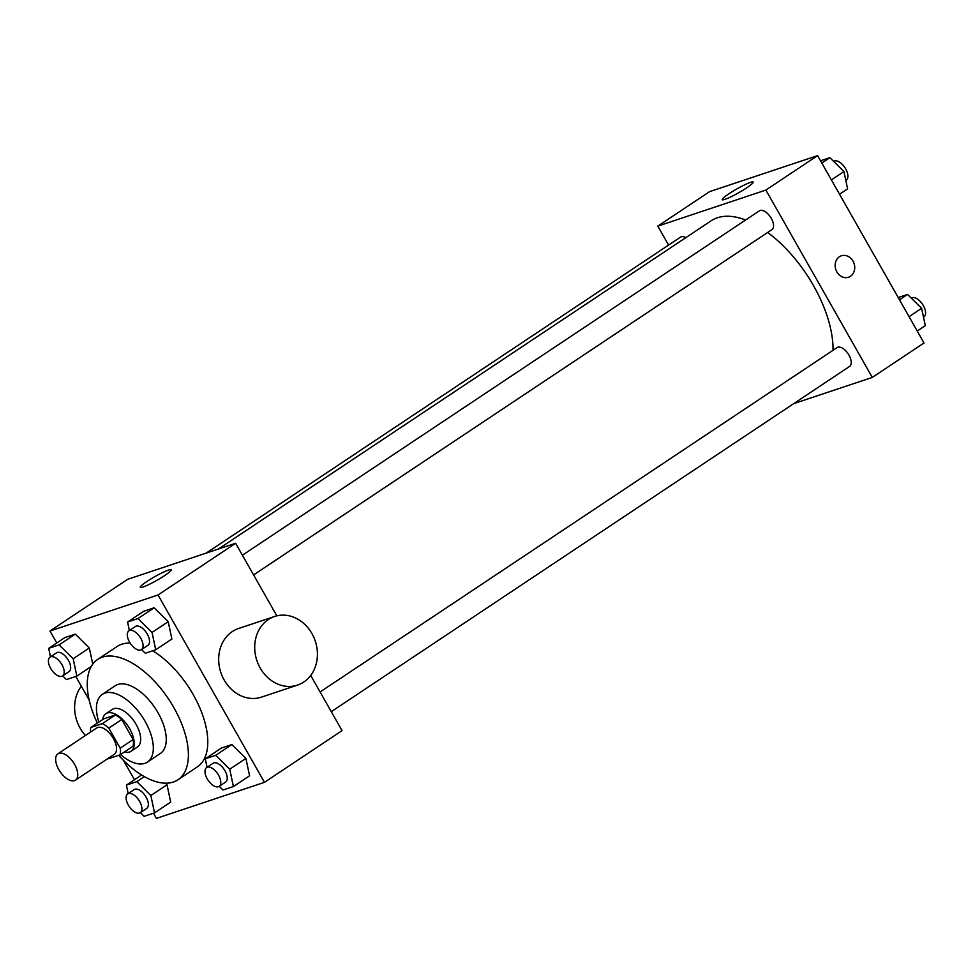 <?xml version="1.0" encoding="UTF-8"?>
<svg xmlns="http://www.w3.org/2000/svg" width="974" height="974" viewBox="0 0 974 974"><rect width="100%" height="100%" fill="white"/><g stroke="black" fill="none" stroke-linecap="round" stroke-linejoin="round"><path stroke-width="1.46" d="M74.572 764.359A15.828 8.096 56.3 0 1 75.461 780.15A15.828 8.096 56.3 0 1 59.962 771.469A15.828 8.096 56.3 0 1 57.916 753.815A15.828 8.096 56.3 0 1 74.572 764.359M57.916 753.815L96.718 727.968A15.828 8.096 56.3 0 1 113.374 738.511A15.828 8.096 56.3 0 1 114.262 754.314L75.461 780.15M90.85 727.456L103.78 718.836L115.334 714.989L102.392 723.597L90.85 727.456A21.477 10.982 56.3 0 0 90.533 732.095M115.334 714.989A21.477 10.982 56.3 0 1 121.738 719.506L133.109 739.534L120.179 748.154A21.477 10.982 56.3 0 1 120.131 754.826L108.589 758.685A21.477 10.982 56.3 0 1 108.077 758.429M120.179 748.154L108.808 728.126A21.477 10.982 56.3 0 0 102.392 723.597M133.109 739.534A21.477 10.982 56.3 0 1 133.061 746.218L120.131 754.826M121.738 719.506L108.808 728.126M124.38 752.001A22.609 11.554 -123.7 0 0 129.505 752.038A22.609 11.554 -123.7 0 0 130.954 751.344A22.609 11.554 -123.7 0 0 128.044 726.117A22.609 11.554 -123.7 0 0 105.886 713.711A22.609 11.554 -123.7 0 0 102.745 719.53M105.886 713.711L112.351 709.413A22.609 11.554 56.3 0 1 136.141 724.461A22.609 11.554 56.3 0 1 137.419 747.034L130.954 751.344M120.508 754.582A40.689 20.807 -123.7 0 0 144.846 763.348A40.689 20.807 -123.7 0 0 147.439 762.082A40.689 20.807 -123.7 0 0 142.204 716.681A40.689 20.807 -123.7 0 0 102.331 694.352A40.689 20.807 -123.7 0 0 98.873 722.111M147.439 762.082L160.381 753.462A40.689 20.807 -123.7 0 0 155.134 708.074A40.689 20.807 -123.7 0 0 115.261 685.745L102.331 694.352M118.731 755.3A72.332 36.988 -123.7 0 0 173.299 782.049A72.332 36.988 -123.7 0 0 177.925 779.797A72.332 36.988 -123.7 0 0 168.612 699.101A72.332 36.988 -123.7 0 0 97.717 659.41A72.332 36.988 -123.7 0 0 97.363 723.122M97.717 659.41L117.124 646.48A72.332 36.988 56.3 0 1 130.163 643.108M152.675 650.802A72.332 36.988 56.3 0 1 193.242 694.669A72.332 36.988 56.3 0 1 197.32 766.879L177.925 779.797M140.378 812.633L144.128 816.334L154.525 812.876L170.694 802.101L167.029 784.752L165.446 783.193L167.029 784.752L150.86 795.527L136.786 781.647L126.389 785.117L128.191 793.591M62.677 675.871L66.439 679.572L76.836 676.102L73.16 658.753L89.328 647.99L92.761 664.183L89.328 647.99L75.266 634.111L64.868 637.58L48.7 648.355L50.49 656.829M153.478 813.217L156.412 818.379L264.465 782.329L158.032 594.98L49.978 631.03L56.76 642.974M75.777 676.455L89.158 700.002M123.394 760.268L134.461 779.748M219.247 786.31L223.009 790.024L233.407 786.554L249.575 775.779L245.898 758.429L231.836 744.562L221.439 748.032L205.27 758.795L207.06 767.269M141.559 649.548L145.321 653.25L155.718 649.792L171.874 639.017L168.21 621.668L154.148 607.788L143.75 611.258L127.582 622.033L129.372 630.507M310.706 675.457L342.057 730.634L264.465 782.329M276.847 615.848L235.623 543.285L127.57 579.347L49.978 631.03M235.623 543.285L158.032 594.98M164.594 575.597A17.776 2.106 150.4 0 1 149.034 584.461A17.776 2.106 150.4 0 1 140.28 587.334A17.776 2.106 150.4 0 1 154.696 576.718A17.776 2.106 150.4 0 1 171.193 569.766A17.776 2.106 150.4 0 1 164.594 575.597M297.508 685.099L261.495 697.116A36.172 30.778 -108.5 0 1 220.842 672.547A36.172 30.778 -108.5 0 1 238.593 628.498L274.619 616.481A36.172 30.778 -108.5 0 1 311.923 633.563A36.172 30.778 -108.5 0 1 297.508 685.099A36.172 30.778 -108.5 0 1 256.868 660.53A36.172 30.778 -108.5 0 1 274.619 616.481M81.329 686.22A36.172 30.778 71.5 0 0 80.111 728.114A36.172 30.778 71.5 0 0 85.456 735.48M767.658 232.469A97.29 49.759 56.3 0 1 813.497 285.613A97.29 49.759 56.3 0 1 833.038 350.275M218.383 549.044L711.117 220.806A97.29 49.759 56.3 0 1 745.609 220.002M253.593 574.916L771.907 229.645A11.298 5.783 -123.7 0 0 770.458 217.032A11.298 5.783 -123.7 0 0 759.379 210.834L242.404 555.217M320.093 691.978L837.068 347.596A11.298 5.783 56.3 0 1 848.963 355.12A11.298 5.783 56.3 0 1 849.608 366.407L331.282 711.677M206.171 553.122L680.497 237.145A11.298 5.783 56.3 0 1 685.806 237.68M793.688 403.65L872.29 377.425L765.868 190.076L657.803 226.126L668.578 245.095M657.803 226.126L709.535 191.671L817.588 155.621L924.022 342.97L872.29 377.425M817.588 155.621L765.868 190.076M746.559 187.921A17.776 2.106 150.4 0 1 730.999 196.797A17.776 2.106 150.4 0 1 722.245 199.658A17.776 2.106 150.4 0 1 736.661 189.041A17.776 2.106 150.4 0 1 753.158 182.089A17.776 2.106 150.4 0 1 746.559 187.921M841.366 255.797A11.298 9.618 -108.5 0 1 853.017 261.142A11.298 9.618 -108.5 0 1 848.524 277.237A11.298 9.618 -108.5 0 1 835.814 269.567A11.298 9.618 -108.5 0 1 841.366 255.797A11.298 9.618 -108.5 0 1 853.029 261.142A11.298 9.618 -108.5 0 1 848.512 277.237M839.539 194.252L847.611 188.883L843.934 171.534L829.872 157.666L820.522 160.783M843.934 171.534L831.382 179.898M829.872 157.666L821.8 163.035M833.622 161.367L833.744 161.294A11.298 5.783 56.3 0 1 845.639 168.819A11.298 5.783 56.3 0 1 846.272 180.105L845.809 180.409M917.24 331.026L925.3 325.645L921.635 308.308L907.561 294.428L898.223 297.545M921.635 308.308L909.083 316.66M907.561 294.428L899.501 299.797M911.323 298.129L911.433 298.056A11.298 5.783 56.3 0 1 923.328 305.593A11.298 5.783 56.3 0 1 923.961 316.867L923.51 317.171M155.718 649.792L152.041 632.443L137.979 618.563L127.582 622.033M128.909 630.811L135.386 626.501A11.298 5.783 56.3 0 1 147.269 634.025A11.298 5.783 56.3 0 1 147.914 645.312L141.449 649.621A11.298 5.783 56.3 0 1 130.37 643.424A11.298 5.783 56.3 0 1 128.909 630.811A11.298 5.783 56.3 0 1 140.804 638.335A11.298 5.783 56.3 0 1 141.449 649.621M171.874 639.017L168.21 621.668L152.041 632.443M168.21 621.668L154.148 607.788L137.979 618.563M154.148 607.788L143.75 611.258M73.16 658.753L59.097 644.885L48.7 648.355M50.039 657.133L56.504 652.824A11.298 5.783 56.3 0 1 68.399 660.348A11.298 5.783 56.3 0 1 69.032 671.634L62.567 675.944A11.298 5.783 56.3 0 1 51.488 669.735A11.298 5.783 56.3 0 1 50.039 657.133A11.298 5.783 56.3 0 1 61.934 664.658A11.298 5.783 56.3 0 1 62.567 675.944M91.276 666.484L76.836 676.102M89.328 647.99L75.266 634.111L59.097 644.885M75.266 634.111L64.868 637.58M233.407 786.554L229.742 769.204L215.668 755.325L205.27 758.795M206.61 767.573L213.075 763.263A11.298 5.783 56.3 0 1 224.97 770.799A11.298 5.783 56.3 0 1 225.603 782.073L219.138 786.383A11.298 5.783 56.3 0 1 208.059 780.186A11.298 5.783 56.3 0 1 206.61 767.573A11.298 5.783 56.3 0 1 218.505 775.097A11.298 5.783 56.3 0 1 219.138 786.383M249.575 775.779L245.898 758.429L229.742 769.204M245.898 758.429L231.836 744.562L215.668 755.325M231.836 744.562L221.439 748.032M154.525 812.876L150.86 795.527M127.728 793.895L134.193 789.585A11.298 5.783 56.3 0 1 146.088 797.109A11.298 5.783 56.3 0 1 146.721 808.396L140.256 812.706A11.298 5.783 56.3 0 1 129.189 806.509A11.298 5.783 56.3 0 1 127.728 793.895A11.298 5.783 56.3 0 1 139.623 801.419A11.298 5.783 56.3 0 1 140.256 812.706M170.694 802.101L167.029 784.752M144.322 776.631L136.786 781.647M141.571 775L126.389 785.117"/></g></svg>
